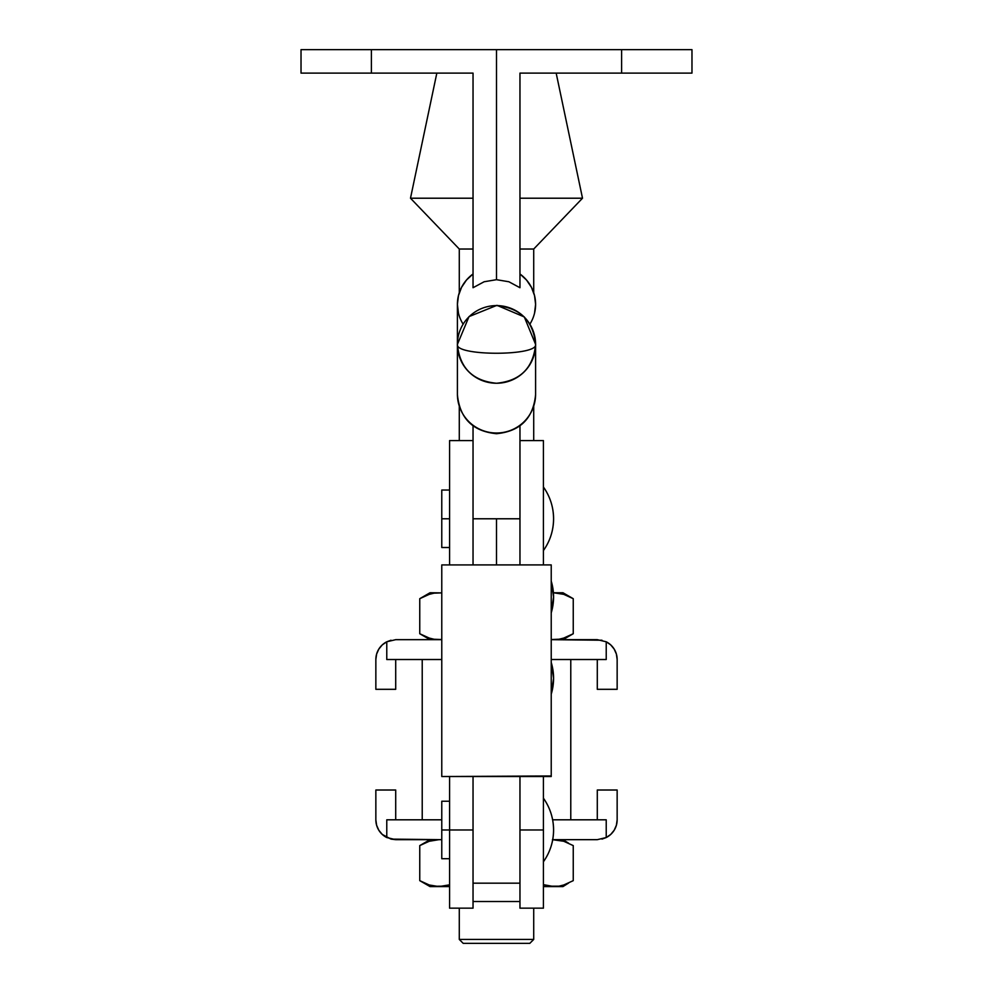 <?xml version="1.0" encoding="UTF-8"?>
<svg xmlns="http://www.w3.org/2000/svg" width="993" height="993" viewBox="0 0 993 993"><rect width="100%" height="100%" fill="white"/><g stroke="black" fill="none" stroke-linecap="round" stroke-linejoin="round"><path stroke-width="1.49" d="M441.773 776.526L551.227 776.526L441.773 776.526L551.227 775.955L551.227 564.905L441.773 564.918L551.227 564.918L551.227 776.526L441.773 776.526M441.773 564.918L441.773 775.955L441.773 564.918L551.227 564.905M519.96 776.526L519.96 883.174L473.04 883.174L473.04 776.526L473.04 883.174L519.96 883.174L519.96 776.526M553.573 518.78C553.486 530.436 550.11 541.024 543.419 550.556A54.727 54.727 0 0 0 543.419 487.017C550.11 496.55 553.486 507.138 553.573 518.78M553.573 678.318L551.227 694.169A54.727 54.727 0 0 0 551.227 662.468L553.573 678.318M519.96 564.905L519.96 518.78L519.96 564.905L519.96 518.78L473.04 518.78L473.04 425.885L473.04 564.905M543.419 440.644L543.419 564.905L543.419 440.594L519.96 440.594M449.581 518.78L441.773 518.78L441.773 547.515L441.773 518.78L449.581 518.78M473.04 440.594L449.581 440.594L449.581 564.905L449.581 440.644M441.773 490.046L441.773 518.78L441.773 490.046L449.581 490.046M553.573 596.967L551.227 612.83A54.727 54.727 0 0 0 551.227 581.116L553.573 596.967M553.573 829.974C553.486 841.617 550.11 852.217 543.419 861.75A54.727 54.727 0 0 0 543.419 798.211C550.11 807.743 553.486 818.331 553.573 829.974M473.04 829.974L449.581 829.974L449.581 908.161L473.04 908.161L473.04 829.974L449.581 829.974L449.581 776.526L449.581 829.974L441.773 829.974L441.773 858.709L441.773 829.974L449.581 829.974L449.581 908.036M519.96 857.629L519.96 908.036M543.419 776.526L543.419 829.974L519.96 829.974L519.96 908.161L543.419 908.161L543.419 776.526M543.419 908.036L543.419 829.974L519.96 829.974M614.195 649.112L610.72 644.891L614.195 649.112L616.392 654.114L614.195 649.112A19.86 19.86 0 0 0 606.226 641.788L597.289 639.666L606.226 641.788L606.226 659.526L551.227 659.526L570.776 659.526L570.776 819.808L552.629 819.808L570.776 819.808L570.776 659.526L606.226 659.526L606.226 641.788A19.86 19.86 0 0 1 617.149 659.526L616.392 654.114A19.86 19.86 0 0 0 616.392 654.102M422.224 659.526L422.224 819.808L422.224 659.526L441.773 659.526L386.774 659.526L386.774 641.788L386.774 659.526L422.224 659.526M395.711 839.668L441.773 839.668L391.019 839.11L395.711 839.668L386.774 837.546L386.774 819.808L441.773 819.808L386.774 819.808L386.774 837.546A19.86 19.86 0 0 1 375.851 819.808L375.851 790.018L375.851 819.808L376.608 825.22A19.86 19.86 0 0 0 376.608 825.233L378.805 830.222A19.86 19.86 0 0 0 386.774 837.546L382.28 834.443L378.805 830.222L376.608 825.22M473.04 908.036L473.04 857.629M441.773 801.239L441.773 829.974L441.773 801.239L449.581 801.239M535.599 394.395L535.599 394.606C533.278 418.351 520.245 431.384 496.5 433.705L496.5 433.01A39.099 38.826 180 0 1 457.401 394.184A39.099 38.826 0 0 0 496.5 433.01A39.099 38.826 0 0 0 535.599 394.184A39.099 38.826 180 0 1 496.5 433.01L496.5 433.705C472.755 431.384 459.722 418.351 457.401 394.606L457.401 344.422C454.98 356.189 538.02 356.189 535.599 344.422C533.278 320.838 520.245 307.892 496.5 305.596A39.099 38.826 180 0 1 535.599 344.422A39.099 38.826 180 0 1 496.5 383.248A39.099 38.826 180 0 1 457.401 344.422L457.401 304.379A39.099 38.019 180 0 0 463.086 324.115M529.914 324.115A39.099 38.019 180 0 0 535.599 304.379L534.544 295.641L531.466 287.374L526.513 280.026L519.96 273.969A39.099 38.019 180 0 1 535.599 304.379L534.544 313.118M458.456 313.118L457.401 304.379L458.456 295.641L461.534 287.374L466.487 280.026L473.04 273.969A39.099 38.019 180 0 0 457.401 304.379L457.401 344.422A39.099 38.826 180 0 1 496.5 305.596M484.137 281.751L473.04 287.722L473.04 73.11L371.394 73.11L371.394 49.65L496.5 49.65L496.5 279.691L484.137 281.751L473.04 287.722L473.04 73.11L371.394 73.11L371.394 49.65L301.028 49.65L301.028 73.11L371.394 73.11L301.028 73.11L301.028 49.65L621.606 49.65L621.606 73.11L519.96 73.11L519.96 287.722L508.863 281.751L496.5 279.691L484.137 281.751M496.5 383.248C520.245 380.952 533.278 368.006 535.599 344.422C538.02 356.189 454.98 356.189 457.401 344.422C459.722 368.006 472.755 380.952 496.5 383.248M519.96 518.78L519.96 425.885L519.96 518.78L473.04 518.78M519.96 73.11L519.96 287.722L508.863 281.751L496.5 279.691L496.5 49.65L621.606 49.65L621.606 73.11L691.972 73.11L691.972 49.65L621.606 49.65L691.972 49.65L691.972 73.11L519.96 73.11M496.5 564.905L496.5 518.78L496.5 564.905M459.287 908.161L459.287 939.44L533.713 939.44L533.713 908.161L533.713 939.44L459.287 939.44L463.197 943.35L529.803 943.35L533.713 939.44L529.803 943.35L463.197 943.35L459.287 939.44L459.287 908.161M459.287 249.032L459.287 292.736L459.287 249.032L473.04 249.032L459.287 249.032L410.494 198.215L459.287 249.032M459.287 406.571L459.287 440.594L459.287 406.571M533.713 249.032L519.96 249.032L533.713 249.032L582.506 198.215L519.96 198.215L582.506 198.215L556.167 73.11L582.506 198.215L533.713 249.032L533.713 292.736L533.713 249.032M533.713 440.594L533.713 406.571L533.713 440.594M473.04 198.215L410.494 198.215L473.04 198.215M436.833 73.11L410.494 198.215L436.833 73.11M391.019 640.224L386.774 641.788L395.711 639.666L441.773 639.666L395.711 639.666M448.637 884.986L438.943 886.588L448.637 884.986M434.065 886.178L429.249 884.986L419.754 880.654L419.754 845.602L429.237 841.27L419.754 845.602L419.754 880.654L429.249 884.986L438.943 886.588L430.043 886.588L443.821 886.178L434.586 886.252M438.943 839.668L429.249 841.27L438.943 839.668M543.419 884.664L549.179 886.178L558.935 886.178L563.763 884.986L573.246 880.654L573.246 845.602L563.763 841.27L552.704 839.706L563.763 841.27L573.246 845.602L573.246 880.654L563.763 884.986L558.935 886.178L543.419 886.588L554.057 886.588L543.419 884.664M449.581 886.588L438.943 886.588L449.581 886.588M562.957 886.588L554.057 886.588L562.957 886.588L568.517 883.112M420.722 845.068L429.237 841.27M422.348 844.199L421.231 844.782M562.957 839.668L568.517 843.144M549.179 886.178L547.627 885.88M429.249 884.986L424.47 883.1M395.711 790.018L395.711 819.808L395.711 790.018L375.851 790.018L395.711 790.018M597.289 819.808L597.289 790.018L597.289 819.808M617.149 819.808L616.392 825.22A19.86 19.86 0 0 0 616.405 825.22L617.149 819.808L617.149 790.018L617.149 819.808A19.86 19.86 0 0 1 606.226 837.546L597.289 839.668L552.406 839.668M606.226 837.546A19.86 19.86 0 0 0 614.195 830.222L616.392 825.22L614.195 830.222L610.72 834.443L606.226 837.546L606.226 819.808L606.226 837.546L601.981 839.11M378.805 830.222L382.28 834.443L391.019 839.11M617.149 790.018L597.289 790.018L617.149 790.018M606.226 819.808L570.776 819.808L606.226 819.808M552.716 839.668L597.289 839.668M395.711 659.526L395.711 689.316L395.711 659.526M597.289 689.316L597.289 659.526L597.289 689.316L617.149 689.316L617.149 659.526L617.149 689.316L597.289 689.316M375.851 659.526A19.86 19.86 0 0 1 386.774 641.788A19.86 19.86 0 0 0 378.805 649.112L376.608 654.114L375.851 659.526L375.851 689.316L395.711 689.316L375.851 689.316L375.851 659.526L376.608 654.114L378.805 649.112L382.28 644.891L386.774 641.788M610.72 644.891L606.226 641.788L610.72 644.891M597.289 639.666L551.227 639.666L601.981 640.224M434.065 639.256L429.249 638.065L434.065 639.256L441.773 639.529L434.586 639.331M420.722 598.146L419.754 598.692L419.754 633.733L429.249 638.065L424.47 636.19M568.517 636.19L573.246 633.733L563.763 638.065L558.935 639.256L551.227 639.529L559.121 639.219M562.957 592.747L573.246 598.692L573.246 633.733L573.246 598.692L563.763 594.348L554.057 592.747L562.957 592.747L553.411 592.747L563.763 594.348L573.246 598.692L568.517 596.222M429.249 594.348L419.754 598.692L429.237 594.348L434.065 593.156L441.773 592.883L430.043 592.747L419.754 598.692L429.249 594.348L434.065 593.156L441.773 592.883L430.043 592.747M422.348 597.277L421.231 597.86M554.057 592.747L553.411 592.747L554.057 592.747M558.935 639.256L563.763 638.065L573.246 633.733L562.957 639.666M438.943 639.666L441.773 639.529L438.943 639.666M429.237 638.065L419.754 633.733L419.754 598.692M473.04 901.52L519.96 901.52M449.581 547.515L441.773 547.515M449.581 858.709L441.773 858.709M535.599 394.606L535.599 344.422L524.304 316.941L496.959 305.323L469.019 316.606L457.401 344.422M430.043 839.668L419.754 845.602M419.754 880.654L430.043 886.588M419.754 633.733L430.043 639.666"/></g></svg>
